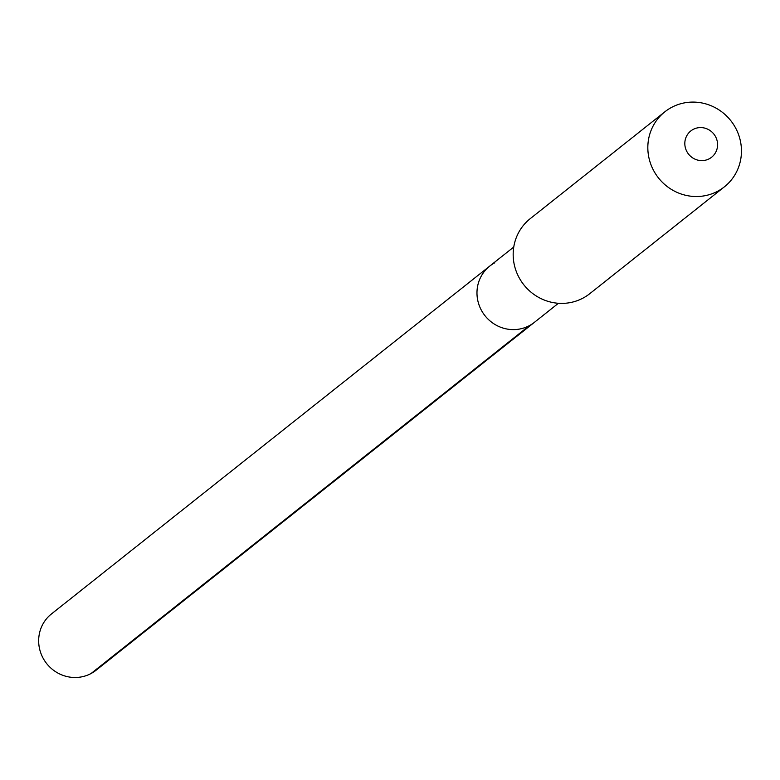 <?xml version="1.0" encoding="UTF-8"?>
<svg xmlns="http://www.w3.org/2000/svg" width="780" height="780" viewBox="0 0 780 780"><rect width="100%" height="100%" fill="white"/><g stroke="black" fill="none" stroke-linecap="round" stroke-linejoin="round"><path stroke-width="1.17" d="M494.793 262.772A35.919 34.593 51.6 0 0 489.752 266.077A35.919 34.593 51.6 0 0 483.142 313.18A35.919 34.593 51.6 0 0 529.357 325.65A35.919 34.593 -128.4 0 0 534.407 322.335A35.919 34.593 -128.4 0 1 529.357 325.65A35.919 34.593 51.6 0 1 483.142 313.18A35.919 34.593 51.6 0 1 489.752 266.077L51.441 613.957A35.919 34.593 51.6 0 0 44.83 661.06A35.919 34.593 51.6 0 0 91.045 673.53L529.357 325.65M589.758 293.69A47.882 46.117 -128.4 0 1 583.03 298.096A47.882 46.117 51.6 0 1 521.401 281.473A47.882 46.117 51.6 0 1 530.215 218.673L664.872 111.793A47.882 46.117 51.6 0 0 656.058 174.603A47.882 46.117 51.6 0 0 717.688 191.227A47.882 46.117 -128.4 0 0 724.415 186.81L589.758 293.69M724.415 186.81A47.882 46.117 -128.4 0 0 733.229 124.01A47.882 46.117 -128.4 0 0 671.6 107.386A47.882 46.117 51.6 0 0 664.872 111.793M693.137 129.431A16.76 16.146 -128.4 0 1 715.465 136.5A16.76 16.146 -128.4 0 1 709.264 158.769A16.76 16.146 51.6 0 1 686.936 151.7A16.76 16.146 51.6 0 1 693.137 129.431M558.422 303.274L96.096 670.225A35.919 34.593 -128.4 0 1 91.045 673.53M513.767 247.016L489.752 266.077"/></g></svg>
